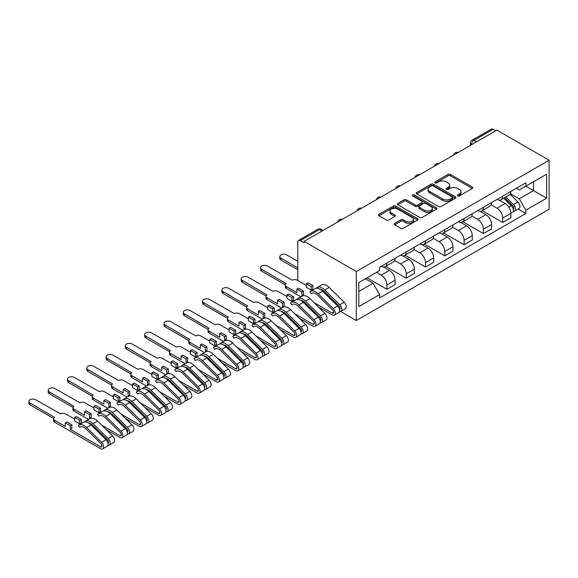<?xml version="1.0" encoding="UTF-8"?>
<svg xmlns="http://www.w3.org/2000/svg" width="578" height="578" viewBox="0 0 578 578"><rect width="100%" height="100%" fill="white"/><g stroke="black" fill="none" stroke-linecap="round" stroke-linejoin="round"><path stroke-width="0.87" d="M457.704 195.906A1.199 0.694 0 0 0 459.402 195.906L472.305 188.457A1.72 0.99 0 0 0 472.811 187.756A1.72 0.99 0 0 0 472.305 187.055L450.45 174.433A1.72 0.99 0 0 0 448.015 174.433L435.111 181.882A1.199 0.694 0 0 0 434.764 182.373A1.199 0.694 0 0 0 435.111 182.865A1.199 0.694 0 0 0 436.816 182.865L438.485 181.904A5.498 3.172 0 0 1 446.259 181.904L448.08 182.951A5.498 3.172 0 0 1 449.691 185.198A5.498 3.172 0 0 1 448.08 187.438L446.411 188.406A1.199 0.694 0 0 0 446.057 188.898A1.199 0.694 0 0 0 446.411 189.382A1.199 0.694 0 0 0 448.109 189.382L449.778 188.421A5.498 3.172 0 0 1 457.552 188.421L459.373 189.476A5.498 3.172 0 0 1 460.984 191.715A5.498 3.172 0 0 1 459.373 193.962L457.704 194.923A1.199 0.694 0 0 0 457.35 195.415A1.199 0.694 0 0 0 457.704 195.906L457.704 194.923M394.702 223.375A1.72 0.99 0 0 0 394.203 224.076A1.72 0.99 0 0 0 394.702 224.777L400.836 228.317A1.72 0.99 0 0 0 403.263 228.317L417.598 220.045A1.72 0.99 0 0 0 418.096 219.344A1.72 0.99 0 0 0 417.598 218.643L395.735 206.021A1.72 0.99 0 0 0 393.307 206.021L378.98 214.294A1.72 0.99 0 0 0 378.474 214.994A1.72 0.99 0 0 0 378.98 215.695L386.386 219.972A1.72 0.99 0 0 0 388.813 219.972L394.947 216.432A1.72 0.99 0 0 0 395.453 215.731A1.72 0.99 0 0 0 394.947 215.03L391.27 212.906A4.595 2.652 0 0 1 389.926 211.035A4.595 2.652 0 0 1 392.765 208.586A4.595 2.652 0 0 1 397.772 209.157L412.165 217.465A4.595 2.652 0 0 1 413.508 219.344A4.595 2.652 0 0 1 410.669 221.793A4.595 2.652 0 0 1 405.662 221.215L403.263 219.835A1.72 0.99 0 0 0 400.836 219.835L394.702 223.375L394.702 224.777M356.337 271.53L304.129 241.387L496.892 130.101L549.1 160.243L356.337 271.53L356.337 320.53L549.1 209.243L549.1 160.243M438.608 206.512A1.72 0.99 0 0 0 441.036 206.512L455.363 198.24A1.72 0.99 0 0 0 455.869 197.539A1.72 0.99 0 0 0 455.363 196.838L433.507 184.216A1.72 0.99 0 0 0 431.08 184.216L416.745 192.488A1.72 0.99 0 0 0 416.247 193.189A1.72 0.99 0 0 0 416.745 193.89L438.608 206.512M413.039 196.166A1.199 0.694 0 0 1 414.26 196.332L414.26 194.909L436.484 207.74A1.72 0.99 0 0 1 436.982 208.441A1.72 0.99 0 0 1 436.484 209.142L422.15 217.415A1.72 0.99 0 0 1 419.722 217.415L397.859 204.793L397.859 203.391A1.72 0.99 0 0 0 397.361 204.092A1.72 0.99 0 0 0 397.859 204.793M397.859 203.391L403.993 199.851A1.72 0.99 0 0 1 406.421 199.851L415.286 204.966A1.72 0.99 0 0 0 417.721 204.966L421.788 202.618A1.72 0.99 0 0 0 422.287 201.917A1.72 0.99 0 0 0 421.788 201.216L412.555 195.891A1.199 0.694 0 0 1 412.201 195.4A1.199 0.694 0 0 1 412.945 194.757A1.199 0.694 0 0 1 414.26 194.909M340.644 311.47L356.337 320.53M304.129 241.387L304.129 242.818L300.293 240.6A3.497 2.023 -120 0 0 298.544 240.426A3.497 2.023 -120 0 0 297.815 242.03L297.815 280.532M476.474 141.885L473.873 140.382A3.497 2.023 60 0 0 472.125 140.208L491.3 129.14A3.497 2.023 60 0 1 493.056 129.313L473.873 140.382A3.497 2.023 120 0 0 471.402 144.666L471.402 144.811M495.649 130.809L493.056 129.313M502.701 196.173A8.049 4.646 60 0 1 501.039 199.786L509.204 195.068A8.049 4.646 -120 0 0 510.873 191.455M491.112 204.836L497.015 208.246A8.049 4.646 60 0 1 502.701 218.101L510.873 213.383A8.049 4.646 -120 0 0 505.179 203.528L499.334 200.154M510.873 213.383L510.873 217.747L502.701 222.458L482.233 210.638M501.039 199.786A8.049 4.646 60 0 1 497.073 199.424M502.701 218.101L502.701 222.458M483.403 207.314A8.049 4.646 60 0 1 481.734 210.927L489.898 206.216A8.049 4.646 -120 0 0 491.567 202.603M462.935 221.786L483.403 233.599L491.567 228.888L491.567 224.531A8.049 4.646 -120 0 0 485.874 214.669L480.029 211.295M481.734 210.927A8.049 4.646 60 0 1 477.775 210.565M471.814 215.984L477.71 219.387A8.049 4.646 60 0 1 483.403 229.242L483.403 233.599M464.098 218.455A8.049 4.646 60 0 1 462.436 222.068L470.6 217.357A8.049 4.646 -120 0 0 472.269 213.744M443.629 232.927L464.105 244.747L472.269 240.029L472.269 235.672A8.049 4.646 -120 0 0 466.576 225.817L460.731 222.443M462.436 222.068A8.049 4.646 60 0 1 458.47 221.706M452.516 227.125L458.412 230.528A8.049 4.646 60 0 1 464.105 240.39L464.105 244.747M444.8 229.603A8.049 4.646 60 0 1 443.131 233.216L451.302 228.498A8.049 4.646 -120 0 0 452.964 224.885M424.331 244.068L444.8 255.888L452.964 251.177L452.964 246.813A8.049 4.646 -120 0 0 447.278 236.958L441.433 233.584M443.131 233.216A8.049 4.646 60 0 1 439.172 232.855M433.211 238.266L439.107 241.676A8.049 4.646 60 0 1 444.8 251.531L444.8 255.888M425.502 240.744A8.049 4.646 60 0 1 423.833 244.357L431.997 239.646A8.049 4.646 -120 0 0 433.666 236.034M405.034 255.216L425.502 267.029L433.666 262.318L433.666 257.961A8.049 4.646 -120 0 0 427.973 248.099L422.128 244.725M423.833 244.357A8.049 4.646 60 0 1 419.874 243.995M413.913 249.414L419.809 252.817A8.049 4.646 60 0 1 425.502 262.672L425.502 267.029M406.197 251.885A8.049 4.646 60 0 1 404.535 255.498L412.699 250.787A8.049 4.646 -120 0 0 414.361 247.174M385.728 266.357L406.197 278.177L414.368 273.459L414.368 269.102A8.049 4.646 -120 0 0 408.675 259.247L402.83 255.873M404.535 255.498A8.049 4.646 60 0 1 400.568 255.136M394.608 260.555L400.511 263.958A8.049 4.646 60 0 1 406.197 273.82L406.197 278.177M386.899 263.033A8.049 4.646 60 0 1 385.23 266.646L393.394 261.928A8.049 4.646 -120 0 0 395.063 258.315M367.037 277.852L386.899 289.318L395.063 284.6L395.063 280.243A8.049 4.646 -120 0 0 389.37 270.388L383.525 267.014M385.23 266.646A8.049 4.646 60 0 1 381.27 266.277M376.502 272.39L381.205 275.106A8.049 4.646 60 0 1 386.899 284.961L386.899 289.318M516.378 188.276L519.282 189.96L546.629 174.173L533.508 181.745L533.508 190.603L519.282 198.818L510.417 193.695M358.815 291.464L373.041 283.249L379.601 294.607L358.815 306.607L358.815 282.606L379.601 270.605L379.601 267.246L525.843 182.814L525.843 186.174L546.629 198.175L525.843 210.175L519.282 198.818M546.629 174.173L546.629 198.175M379.601 294.607L379.601 297.959L525.843 213.528L525.843 210.175M373.041 283.249L365.368 278.82M518.09 209.055L525.843 213.528M458.181 196.072L459.373 195.386A5.498 3.172 0 0 0 460.984 193.146L460.984 191.715M449.691 185.198L449.691 186.622A5.498 3.172 0 0 1 448.08 188.869L446.888 189.555M472.305 187.055L472.305 188.457L450.45 175.864A1.72 0.99 0 0 0 448.015 175.864L435.595 183.031M455.363 196.838L455.363 198.24L433.507 185.646A1.72 0.99 0 0 0 431.08 185.646L416.767 193.905M452.328 198.03A1.199 0.694 0 0 0 452.682 197.539A1.199 0.694 0 0 0 452.328 197.047L433.139 185.964A1.199 0.694 0 0 0 431.441 185.964L429.678 186.983A5.498 3.172 0 0 0 428.067 189.23A5.498 3.172 0 0 0 429.678 191.47L442.799 199.042A5.498 3.172 0 0 0 450.565 199.042L452.328 198.03L452.328 199.453A1.199 0.694 0 0 0 452.682 198.962L452.682 197.539M428.067 189.23L428.067 190.653A5.498 3.172 0 0 0 429.678 192.9L429.678 191.47M452.328 199.453L450.565 200.472A5.498 3.172 0 0 1 442.799 200.472L429.678 192.9M397.888 204.807L403.993 201.281L403.993 199.851M422.287 201.917L422.287 203.348A1.72 0.99 0 0 1 421.788 204.048L417.721 206.397A1.72 0.99 0 0 1 415.286 206.397L406.421 201.281A1.72 0.99 0 0 0 403.993 201.281M414.26 196.332L436.455 209.157M424.49 210.276A4.595 2.652 0 0 0 429.497 210.854A4.595 2.652 0 0 0 432.33 208.405A4.595 2.652 0 0 0 430.986 206.527L425.914 203.601A1.72 0.99 0 0 0 423.486 203.601L419.418 205.949A1.72 0.99 0 0 0 418.913 206.649A1.72 0.99 0 0 0 419.418 207.35L424.49 210.276L424.49 211.707A4.595 2.652 0 0 0 429.497 212.285A4.595 2.652 0 0 0 432.33 209.836L432.33 208.405M418.913 206.649L418.913 208.08A1.72 0.99 0 0 0 419.418 208.781L419.418 207.35M424.49 211.707L419.418 208.781M413.508 219.344L413.508 220.767A4.595 2.652 0 0 1 410.669 223.224A4.595 2.652 0 0 1 405.662 222.646L403.263 221.258A1.72 0.99 0 0 0 400.836 221.258L394.731 224.791M389.926 211.035L389.926 212.458A4.595 2.652 0 0 0 391.27 214.337L391.27 212.906M394.926 216.447L391.27 214.337M417.576 220.059L395.735 207.451A1.72 0.99 0 0 0 393.307 207.451L379.002 215.71L378.98 214.294M503.741 198.225L511.349 205.725A4.371 2.529 60 0 1 512.498 212.285L510.865 213.224M505.259 199.721L508.481 201.578M504.587 197.734L512.91 205.949A2.102 1.214 60 0 1 513.466 209.099A2.102 1.214 60 0 1 513.271 209.171M505.844 197.011L513.452 204.511A4.371 2.529 60 0 1 514.601 211.064A4.371 2.529 60 0 1 513.278 211.208M510.099 194.237L517.902 201.939A4.371 2.529 60 0 1 519.058 208.499L514.601 211.064M297.815 261.314L286.681 254.891A4.024 2.326 0 0 0 282.295 254.385A4.024 2.326 0 0 0 279.81 256.531A4.024 2.326 0 0 0 280.987 258.171L297.815 267.889M297.815 269.745L280.987 260.028A4.024 2.326 180 0 1 279.81 258.388L279.81 256.531M306.289 285.424L297.258 280.207A3.497 2.023 0 0 0 292.309 280.207L267.383 266.032A4.024 2.326 0 0 0 262.997 265.526A4.024 2.326 0 0 0 260.512 267.672A4.024 2.326 0 0 0 261.69 269.319L286.247 283.711A3.497 2.023 0 0 0 285.221 285.142A3.497 2.023 0 0 0 286.247 286.565L296.89 292.714L296.89 289.137L301.839 291.998L301.839 295.568L303.45 294.643L303.45 291.066L298.501 288.212L296.89 289.137M306.289 283.711L311.239 286.565L312.85 285.64L307.901 282.779L306.289 283.711L306.289 287.28L311.239 290.142L312.85 289.21L313.486 289.578M313.919 302.54L332.148 313.066A2.102 1.214 -120 0 0 333.203 313.175A2.102 1.214 -120 0 0 332.646 310.025L317.64 295.221A8.222 4.747 -120 0 0 311.585 293.306A8.222 4.747 -120 0 0 311.137 293.624L309.88 291.738A10.498 6.062 60 0 1 310.444 291.334A10.498 6.062 60 0 1 318.175 293.776L333.181 308.587A4.371 2.529 60 0 1 334.337 315.14A4.371 2.529 60 0 1 332.148 314.923L318.456 307.019M312.084 293.082L311.137 293.624M310.444 291.334L314.902 288.762A10.498 6.062 60 0 1 322.625 291.204L337.639 306.015A4.371 2.529 60 0 1 338.795 312.568L334.337 315.14M301.839 295.568L302.496 295.95M331.548 300.011L334.77 301.868M319.894 289.137A8.222 4.747 60 0 1 324.193 291.435L339.207 306.239A2.102 1.214 60 0 1 339.756 309.389A2.102 1.214 60 0 1 339.568 309.461M316.65 288.27L316.441 287.952A10.498 6.062 60 0 1 317.004 287.548A10.498 6.062 60 0 1 324.735 289.99L339.741 304.801A4.371 2.529 60 0 1 340.897 311.354A4.371 2.529 60 0 1 339.575 311.499M317.004 287.548L321.455 284.976A10.498 6.062 60 0 1 329.185 287.418L344.192 302.229A4.371 2.529 60 0 1 345.348 308.782L340.897 311.354M300.863 296.861L286.247 288.422A3.497 2.023 180 0 1 285.221 286.999L285.221 285.142M285.279 284.795L261.69 271.176A4.024 2.326 180 0 1 260.512 269.529L260.512 267.672M312.85 285.64L312.85 289.21M311.239 286.565L311.239 290.142M301.839 291.998L303.45 291.066M286.991 296.565L277.96 291.355A3.497 2.023 0 0 0 273.011 291.355L248.078 277.173A4.024 2.326 0 0 0 243.692 276.674A4.024 2.326 0 0 0 241.207 278.82A4.024 2.326 0 0 0 242.392 280.46L266.949 294.852A3.497 2.023 0 0 0 265.923 296.283A3.497 2.023 0 0 0 266.949 297.713L277.592 303.855L277.592 300.285L282.534 303.139L282.534 306.708L284.145 305.784L284.145 302.215L279.196 299.353L277.592 300.285M286.991 294.852L291.941 297.713L293.552 296.781L288.603 293.927L286.991 294.852L286.991 298.429L291.941 301.283L293.552 300.35L294.188 300.719M294.621 313.688L312.85 324.215A2.102 1.214 -120 0 0 313.897 324.316A2.102 1.214 -120 0 0 313.348 321.166L298.335 306.362A8.222 4.747 -120 0 0 292.28 304.447A8.222 4.747 -120 0 0 291.839 304.765L290.582 302.886A10.498 6.062 60 0 1 291.146 302.475A10.498 6.062 60 0 1 298.877 304.924L313.883 319.728A4.371 2.529 60 0 1 315.039 326.288A4.371 2.529 60 0 1 312.85 326.071L299.158 318.167M292.779 304.223L291.839 304.765M291.146 302.475L295.596 299.903A10.498 6.062 60 0 1 303.327 302.352L318.334 317.156A4.371 2.529 60 0 1 319.49 323.716L315.039 326.288M282.534 306.708L283.191 307.091M312.25 311.152L315.472 313.009M300.596 300.285A8.222 4.747 60 0 1 304.895 302.576L319.901 317.38A2.102 1.214 60 0 1 320.458 320.53A2.102 1.214 60 0 1 320.263 320.609M297.352 299.418L297.135 299.101A10.498 6.062 60 0 1 297.699 298.689A10.498 6.062 60 0 1 305.43 301.138L320.443 315.942A4.371 2.529 60 0 1 321.592 322.502A4.371 2.529 60 0 1 320.27 322.64M297.699 298.689L302.157 296.117A10.498 6.062 60 0 1 309.887 298.566L324.894 313.37A4.371 2.529 60 0 1 326.05 319.93L321.592 322.502M281.565 308.009L266.949 299.57A3.497 2.023 180 0 1 265.923 298.14L265.923 296.283M265.974 295.936L242.392 282.317A4.024 2.326 180 0 1 241.207 280.677L241.207 278.82M293.552 296.781L293.552 300.35M291.941 297.713L291.941 301.283M282.534 303.139L284.145 302.215M267.693 307.713L258.655 302.496A3.497 2.023 0 0 0 253.706 302.496L228.78 288.321A4.024 2.326 0 0 0 224.394 287.815A4.024 2.326 0 0 0 221.909 289.961A4.024 2.326 0 0 0 223.086 291.601L247.644 306A3.497 2.023 0 0 0 246.625 307.424A3.497 2.023 0 0 0 247.644 308.854L258.287 314.996L258.287 311.426L263.236 314.28L263.236 317.857L264.847 316.925L264.847 313.355L259.898 310.494L258.287 311.426M267.693 306L272.643 308.854L274.247 307.922L269.297 305.068L267.693 306L267.693 309.57L272.643 312.423L274.247 311.499L274.882 311.867M275.316 324.829L293.552 335.356A2.102 1.214 -120 0 0 294.599 335.457A2.102 1.214 -120 0 0 294.043 332.314L279.037 317.503A8.222 4.747 -120 0 0 272.982 315.588A8.222 4.747 -120 0 0 272.541 315.906L271.277 314.027A10.498 6.062 60 0 1 271.841 313.623A10.498 6.062 60 0 1 279.571 316.065L294.585 330.869A4.371 2.529 60 0 1 295.734 337.429A4.371 2.529 60 0 1 293.552 337.212L279.853 329.308M273.481 315.364L272.541 315.906M271.841 313.623L276.298 311.051A10.498 6.062 60 0 1 284.029 313.493L299.036 328.297A4.371 2.529 60 0 1 300.192 334.857L295.734 337.429M263.236 317.857L263.893 318.232M292.952 322.293L296.174 324.157M281.291 311.426A8.222 4.747 60 0 1 285.59 313.717L300.603 328.528A2.102 1.214 60 0 1 301.152 331.671A2.102 1.214 60 0 1 300.965 331.75M278.047 310.559L277.837 310.241A10.498 6.062 60 0 1 278.401 309.837A10.498 6.062 60 0 1 286.132 312.279L301.138 327.083A4.371 2.529 60 0 1 302.294 333.643A4.371 2.529 60 0 1 300.972 333.781M278.401 309.837L282.859 307.265A10.498 6.062 60 0 1 290.582 309.707L305.596 324.511A4.371 2.529 60 0 1 306.745 331.071L302.294 333.643M262.267 319.15L247.644 310.711A3.497 2.023 180 0 1 246.625 309.281L246.625 307.424M246.676 307.077L223.086 293.458A4.024 2.326 180 0 1 221.909 291.818L221.909 289.961M274.247 307.922L274.247 311.499M272.643 308.854L272.643 312.423M263.236 314.28L264.847 313.355M248.388 318.854L239.357 313.637A3.497 2.023 0 0 0 234.408 313.637L209.482 299.462A4.024 2.326 0 0 0 205.096 298.956A4.024 2.326 0 0 0 202.611 301.102A4.024 2.326 0 0 0 203.788 302.749L228.346 317.141A3.497 2.023 0 0 0 227.32 318.572A3.497 2.023 0 0 0 228.346 319.995L238.989 326.144L238.989 322.567L243.938 325.428L243.938 328.998L245.542 328.073L245.542 324.496L240.593 321.643L238.989 322.567M248.388 317.141L253.337 319.995L254.949 319.07L249.999 316.209L248.388 317.141L248.388 320.711L253.337 323.572L254.949 322.64L255.584 323.008M256.018 335.97L274.247 346.497A2.102 1.214 -120 0 0 275.294 346.605A2.102 1.214 -120 0 0 274.745 343.455L259.732 328.651A8.222 4.747 -120 0 0 253.677 326.736A8.222 4.747 -120 0 0 253.236 327.054L251.979 325.168A10.498 6.062 60 0 1 252.543 324.764A10.498 6.062 60 0 1 260.273 327.206L275.28 342.017A4.371 2.529 60 0 1 276.436 348.57A4.371 2.529 60 0 1 274.247 348.353L260.555 340.449M254.176 326.505L253.236 327.054M252.543 324.764L257 322.192A10.498 6.062 60 0 1 264.724 324.634L279.738 339.445A4.371 2.529 60 0 1 280.886 345.998L276.436 348.57M243.938 328.998L244.595 329.381M273.647 333.441L276.869 335.298M261.993 322.567A8.222 4.747 60 0 1 266.292 324.865L281.298 339.669A2.102 1.214 60 0 1 281.854 342.819A2.102 1.214 60 0 1 281.667 342.891M258.749 321.7L258.532 321.382A10.498 6.062 60 0 1 259.103 320.978A10.498 6.062 60 0 1 266.826 323.42L281.84 338.231A4.371 2.529 60 0 1 282.989 344.784A4.371 2.529 60 0 1 281.674 344.929M259.103 320.978L263.554 318.406A10.498 6.062 60 0 1 271.284 320.848L286.291 335.659A4.371 2.529 60 0 1 287.447 342.212L282.989 344.784M242.962 330.291L228.346 321.852A3.497 2.023 180 0 1 227.32 320.429L227.32 318.572M227.371 318.225L203.788 304.606A4.024 2.326 180 0 1 202.611 302.959L202.611 301.102M254.949 319.07L254.949 322.64M253.337 319.995L253.337 323.572M243.938 325.428L245.542 324.496M229.09 329.995L220.059 324.785A3.497 2.023 0 0 0 215.11 324.785L190.176 310.603A4.024 2.326 0 0 0 185.791 310.104A4.024 2.326 0 0 0 183.305 312.25A4.024 2.326 0 0 0 184.483 313.89L209.048 328.282A3.497 2.023 0 0 0 208.022 329.713A3.497 2.023 0 0 0 209.048 331.143L219.683 337.285L219.683 333.716L224.632 336.569L224.632 340.139L226.244 339.214L226.244 335.645L221.295 332.784L219.683 333.716M229.09 328.282L234.039 331.143L235.643 330.211L230.694 327.358L229.09 328.282L229.09 331.859L234.039 334.713L235.643 333.781L236.279 334.149M236.713 347.118L254.949 357.645A2.102 1.214 -120 0 0 255.996 357.746A2.102 1.214 -120 0 0 255.44 354.596L240.434 339.792A8.222 4.747 -120 0 0 234.379 337.877A8.222 4.747 -120 0 0 233.938 338.195L232.674 336.317A10.498 6.062 60 0 1 233.245 335.905A10.498 6.062 60 0 1 240.968 338.354L255.982 353.158A4.371 2.529 60 0 1 257.131 359.718A4.371 2.529 60 0 1 254.949 359.502L241.257 351.597M234.878 337.653L233.938 338.195M233.245 335.905L237.695 333.333A10.498 6.062 60 0 1 245.426 335.782L260.432 350.586A4.371 2.529 60 0 1 261.588 357.146L257.131 359.718M224.632 340.139L225.29 340.521M254.349 344.582L257.571 346.439M242.695 333.716A8.222 4.747 60 0 1 246.994 336.006L262 350.81A2.102 1.214 60 0 1 262.556 353.96A2.102 1.214 60 0 1 262.361 354.039M239.451 332.849L239.234 332.531A10.498 6.062 60 0 1 239.798 332.119A10.498 6.062 60 0 1 247.529 334.568L262.535 349.372A4.371 2.529 60 0 1 263.691 355.932A4.371 2.529 60 0 1 262.369 356.07M239.798 332.119L244.256 329.547A10.498 6.062 60 0 1 251.979 331.996L266.993 346.8A4.371 2.529 60 0 1 268.149 353.36L263.691 355.932M223.664 341.439L209.048 333A3.497 2.023 180 0 1 208.022 331.57L208.022 329.713M208.073 329.366L184.483 315.747A4.024 2.326 180 0 1 183.305 314.107L183.305 312.25M235.643 330.211L235.643 333.781M234.039 331.143L234.039 334.713M224.632 336.569L226.244 335.645M209.785 341.143L200.754 335.926A3.497 2.023 0 0 0 195.805 335.926L170.878 321.751A4.024 2.326 0 0 0 166.493 321.245A4.024 2.326 0 0 0 164.007 323.391A4.024 2.326 0 0 0 165.185 325.031L189.743 339.43A3.497 2.023 0 0 0 188.717 340.854A3.497 2.023 0 0 0 189.743 342.284L200.385 348.426L200.385 344.856L205.334 347.71L205.334 351.287L206.938 350.355L206.938 346.786L201.989 343.924L200.385 344.856M209.785 339.423L214.734 342.284L216.345 341.352L211.396 338.498L209.785 339.423L209.785 343L214.734 345.854L216.345 344.929L216.981 345.297M217.415 358.259L235.643 368.786A2.102 1.214 -120 0 0 236.698 368.887A2.102 1.214 -120 0 0 236.142 365.744L221.136 350.933A8.222 4.747 -120 0 0 215.081 349.018A8.222 4.747 -120 0 0 214.633 349.336L213.376 347.457A10.498 6.062 60 0 1 213.939 347.053A10.498 6.062 60 0 1 221.67 349.495L236.677 364.299A4.371 2.529 60 0 1 237.833 370.859A4.371 2.529 60 0 1 235.643 370.643L221.952 362.738M215.58 348.794L214.633 349.336M213.939 347.053L218.397 344.481A10.498 6.062 60 0 1 226.121 346.923L241.134 361.727A4.371 2.529 60 0 1 242.29 368.287L237.833 370.859M205.334 351.287L205.992 351.662M235.044 355.723L238.266 357.587M223.39 344.856A8.222 4.747 60 0 1 227.689 347.147L242.702 361.958A2.102 1.214 60 0 1 243.251 365.101A2.102 1.214 60 0 1 243.063 365.18M220.146 343.989L219.936 343.672A10.498 6.062 60 0 1 220.5 343.267A10.498 6.062 60 0 1 228.231 345.709L243.237 360.513A4.371 2.529 60 0 1 244.393 367.073A4.371 2.529 60 0 1 243.071 367.211M220.5 343.267L224.95 340.695A10.498 6.062 60 0 1 232.681 343.137L247.687 357.941A4.371 2.529 60 0 1 248.843 364.501L244.393 367.073M204.359 352.58L189.743 344.141A3.497 2.023 180 0 1 188.717 342.711L188.717 340.854M188.775 340.507L165.185 326.888A4.024 2.326 180 0 1 164.007 325.248L164.007 323.391M216.345 341.352L216.345 344.929M214.734 342.284L214.734 345.854M205.334 347.71L206.938 346.786M190.487 352.284L181.456 347.067A3.497 2.023 0 0 0 176.507 347.067L151.573 332.892A4.024 2.326 0 0 0 147.188 332.386A4.024 2.326 0 0 0 144.702 334.532A4.024 2.326 0 0 0 145.887 336.179L170.445 350.571A3.497 2.023 0 0 0 169.419 352.002A3.497 2.023 0 0 0 170.445 353.425L181.08 359.574L181.08 355.997L186.029 358.859L186.029 362.428L187.64 361.496L187.64 357.926L182.691 355.073L181.08 355.997M190.487 350.571L195.436 353.425L197.047 352.501L192.098 349.639L190.487 350.571L190.487 354.141L195.436 357.002L197.047 356.07L197.683 356.438M198.117 369.4L216.345 379.927A2.102 1.214 -120 0 0 217.393 380.035A2.102 1.214 -120 0 0 216.844 376.885L201.83 362.081A8.222 4.747 -120 0 0 195.776 360.166A8.222 4.747 -120 0 0 195.335 360.484L194.078 358.598A10.498 6.062 60 0 1 194.641 358.194A10.498 6.062 60 0 1 202.372 360.636L217.379 375.447A4.371 2.529 60 0 1 218.535 382A4.371 2.529 60 0 1 216.345 381.783L202.654 373.879M196.274 359.935L195.335 360.484M194.641 358.194L199.092 355.622A10.498 6.062 60 0 1 206.823 358.064L221.829 372.875A4.371 2.529 60 0 1 222.985 379.428L218.535 382M186.029 362.428L186.687 362.811M215.746 366.864L218.968 368.728M204.092 355.997A8.222 4.747 60 0 1 208.391 358.295L223.397 373.099A2.102 1.214 60 0 1 223.953 376.249A2.102 1.214 60 0 1 223.758 376.321M200.848 355.13L200.631 354.813A10.498 6.062 60 0 1 201.195 354.408A10.498 6.062 60 0 1 208.925 356.85L223.939 371.661A4.371 2.529 60 0 1 225.088 378.214A4.371 2.529 60 0 1 223.765 378.359M201.195 354.408L205.652 351.836A10.498 6.062 60 0 1 213.383 354.278L228.389 369.089A4.371 2.529 60 0 1 229.545 375.642L225.088 378.214M185.061 363.721L170.445 355.282A3.497 2.023 180 0 1 169.419 353.859L169.419 352.002M169.47 351.648L145.887 338.036A4.024 2.326 180 0 1 144.702 336.389L144.702 334.532M197.047 352.501L197.047 356.07M195.436 353.425L195.436 357.002M186.029 358.859L187.64 357.926M171.189 363.425L162.151 358.216A3.497 2.023 0 0 0 157.202 358.216L132.275 344.033A4.024 2.326 0 0 0 127.89 343.527A4.024 2.326 0 0 0 125.404 345.68A4.024 2.326 0 0 0 126.582 347.32L151.14 361.712A3.497 2.023 0 0 0 150.121 363.143A3.497 2.023 0 0 0 151.14 364.574L161.782 370.715L161.782 367.146L166.731 369.999L166.731 373.569L168.343 372.644L168.343 369.067L163.393 366.214L161.782 367.146M171.189 361.712L176.131 364.574L177.742 363.641L172.793 360.788L171.189 361.712L171.189 365.282L176.131 368.143L177.742 367.211L178.378 367.579M178.812 380.548L197.047 391.075A2.102 1.214 -120 0 0 198.095 391.176A2.102 1.214 -120 0 0 197.539 388.026L182.532 373.222A8.222 4.747 -120 0 0 176.478 371.307A8.222 4.747 -120 0 0 176.037 371.625L174.773 369.739A10.498 6.062 60 0 1 175.336 369.335A10.498 6.062 60 0 1 183.067 371.777L198.081 386.588A4.371 2.529 60 0 1 199.229 393.148A4.371 2.529 60 0 1 197.047 392.932L183.349 385.02M176.976 371.083L176.037 371.625M175.336 369.335L179.794 366.763A10.498 6.062 60 0 1 187.525 369.212L202.531 384.016A4.371 2.529 60 0 1 203.687 390.576L199.229 393.148M166.731 373.569L167.389 373.952M196.441 378.012L199.67 379.869M184.787 367.146A8.222 4.747 60 0 1 189.085 369.436L204.099 384.24A2.102 1.214 60 0 1 204.648 387.39A2.102 1.214 60 0 1 204.46 387.462M181.543 366.279L181.333 365.953A10.498 6.062 60 0 1 181.897 365.549A10.498 6.062 60 0 1 189.627 367.998L204.634 382.802A4.371 2.529 60 0 1 205.79 389.362A4.371 2.529 60 0 1 204.468 389.5M181.897 365.549L186.354 362.977A10.498 6.062 60 0 1 194.078 365.426L209.091 380.23A4.371 2.529 60 0 1 210.24 386.79L205.79 389.362M165.763 374.869L151.14 366.43A3.497 2.023 180 0 1 150.121 365L150.121 363.143M150.172 362.796L126.582 349.177A4.024 2.326 180 0 1 125.404 347.537L125.404 345.68M177.742 363.641L177.742 367.211M176.131 364.574L176.131 368.143M166.731 369.999L168.343 369.067M151.884 374.573L142.853 369.356A3.497 2.023 0 0 0 137.904 369.356L112.97 355.181A4.024 2.326 0 0 0 108.585 354.675A4.024 2.326 0 0 0 106.106 356.821A4.024 2.326 0 0 0 107.284 358.461L131.842 372.853A3.497 2.023 0 0 0 130.816 374.284A3.497 2.023 0 0 0 131.842 375.714L142.484 381.856L142.484 378.287L147.433 381.14L147.433 384.717L149.037 383.785L149.037 380.216L144.088 377.355L142.484 378.287M151.884 372.853L156.833 375.714L158.444 374.782L153.495 371.929L151.884 372.853L151.884 376.43L156.833 379.284L158.444 378.359L159.08 378.727M159.514 391.689L177.742 402.216A2.102 1.214 -120 0 0 178.79 402.317A2.102 1.214 -120 0 0 178.241 399.174L163.227 384.363A8.222 4.747 -120 0 0 157.173 382.448A8.222 4.747 -120 0 0 156.732 382.766L155.475 380.888A10.498 6.062 60 0 1 156.038 380.483A10.498 6.062 60 0 1 163.769 382.925L178.775 397.729A4.371 2.529 60 0 1 179.931 404.289A4.371 2.529 60 0 1 177.742 404.073L164.051 396.168M157.671 382.224L156.732 382.766M156.038 380.483L160.496 377.911A10.498 6.062 60 0 1 168.22 380.353L183.233 395.157A4.371 2.529 60 0 1 184.382 401.717L179.931 404.289M147.433 384.717L148.091 385.093M177.143 389.153L180.365 391.017M165.489 378.287A8.222 4.747 60 0 1 169.787 380.577L184.794 395.388A2.102 1.214 60 0 1 185.35 398.531A2.102 1.214 60 0 1 185.162 398.61M162.245 377.42L162.028 377.102A10.498 6.062 60 0 1 162.599 376.697A10.498 6.062 60 0 1 170.322 379.139L185.336 393.943A4.371 2.529 60 0 1 186.484 400.503A4.371 2.529 60 0 1 185.17 400.641M162.599 376.697L167.049 374.125A10.498 6.062 60 0 1 174.78 376.567L189.786 391.371A4.371 2.529 60 0 1 190.942 397.931L186.484 400.503M146.458 386.01L131.842 377.571A3.497 2.023 180 0 1 130.816 376.141L130.816 374.284M130.866 373.937L107.284 360.318A4.024 2.326 180 0 1 106.106 358.678L106.106 356.821M158.444 374.782L158.444 378.359M156.833 375.714L156.833 379.284M147.433 381.14L149.037 380.216M132.586 385.714L123.555 380.497A3.497 2.023 0 0 0 118.606 380.497L93.672 366.322A4.024 2.326 0 0 0 89.287 365.816A4.024 2.326 0 0 0 86.801 367.962A4.024 2.326 0 0 0 87.979 369.609L112.544 384.002A3.497 2.023 0 0 0 111.518 385.432A3.497 2.023 0 0 0 112.544 386.855L123.179 393.004L123.179 389.428L128.128 392.289L128.128 395.858L129.739 394.926L129.739 391.357L124.79 388.503L123.179 389.428M132.586 384.002L137.535 386.855L139.139 385.931L134.19 383.07L132.586 384.002L132.586 387.571L137.535 390.432L139.139 389.5L139.775 389.868M140.208 402.83L158.444 413.357A2.102 1.214 -120 0 0 159.492 413.465A2.102 1.214 -120 0 0 158.936 410.315L143.929 395.511A8.222 4.747 -120 0 0 137.875 393.596A8.222 4.747 -120 0 0 137.434 393.914L136.17 392.029A10.498 6.062 60 0 1 136.74 391.624A10.498 6.062 60 0 1 144.464 394.066L159.477 408.877A4.371 2.529 60 0 1 160.626 415.43A4.371 2.529 60 0 1 158.444 415.214L144.753 407.309M138.373 393.365L137.434 393.914M136.74 391.624L141.191 389.052A10.498 6.062 60 0 1 148.922 391.494L163.928 406.305A4.371 2.529 60 0 1 165.084 412.858L160.626 415.43M128.128 395.858L128.786 396.241M157.845 400.294L161.067 402.158M146.183 389.428A8.222 4.747 60 0 1 150.49 391.725L165.496 406.529A2.102 1.214 60 0 1 166.052 409.679A2.102 1.214 60 0 1 165.857 409.751M142.947 388.56L142.73 388.243A10.498 6.062 60 0 1 143.293 387.838A10.498 6.062 60 0 1 151.024 390.28L166.031 405.091A4.371 2.529 60 0 1 167.187 411.644A4.371 2.529 60 0 1 165.864 411.789M143.293 387.838L147.751 385.266A10.498 6.062 60 0 1 155.475 387.708L170.488 402.519A4.371 2.529 60 0 1 171.637 409.072L167.187 411.644M127.16 397.151L112.544 388.712A3.497 2.023 180 0 1 111.518 387.289L111.518 385.432M111.568 385.078L87.979 371.466A4.024 2.326 180 0 1 86.801 369.819L86.801 367.962M139.139 385.931L139.139 389.5M137.535 386.855L137.535 390.432M128.128 392.289L129.739 391.357M113.281 396.855L104.25 391.646A3.497 2.023 0 0 0 99.3 391.646L74.374 377.463A4.024 2.326 0 0 0 69.989 376.957A4.024 2.326 0 0 0 67.503 379.11A4.024 2.326 0 0 0 68.681 380.75L93.239 395.142A3.497 2.023 0 0 0 92.213 396.573A3.497 2.023 0 0 0 93.239 398.004L103.881 404.145L103.881 400.568L108.83 403.43L108.83 406.999L110.434 406.074L110.434 402.498L105.485 399.644L103.881 400.568M113.281 395.142L118.23 398.004L119.841 397.072L114.892 394.218L113.281 395.142L113.281 398.712L118.23 401.573L119.841 400.641L120.477 401.009M120.91 413.978L139.139 424.505A2.102 1.214 -120 0 0 140.194 424.606A2.102 1.214 -120 0 0 139.638 421.456L124.631 406.652A8.222 4.747 -120 0 0 118.577 404.737A8.222 4.747 -120 0 0 118.129 405.055L116.872 403.169A10.498 6.062 60 0 1 117.435 402.765A10.498 6.062 60 0 1 125.166 405.207L140.172 420.018A4.371 2.529 60 0 1 141.328 426.578A4.371 2.529 60 0 1 139.139 426.362L125.448 418.45M119.068 404.513L118.129 405.055M117.435 402.765L121.893 400.193A10.498 6.062 60 0 1 129.617 402.642L144.63 417.446A4.371 2.529 60 0 1 145.779 424.006L141.328 426.578M108.83 406.999L109.488 407.382M138.539 411.442L141.762 413.299M126.885 400.576A8.222 4.747 60 0 1 131.184 402.866L146.198 417.67A2.102 1.214 60 0 1 146.747 420.82A2.102 1.214 60 0 1 146.559 420.892M123.641 399.709L123.432 399.384A10.498 6.062 60 0 1 123.995 398.979A10.498 6.062 60 0 1 131.726 401.421L146.733 416.232A4.371 2.529 60 0 1 147.889 422.793A4.371 2.529 60 0 1 146.566 422.93M123.995 398.979L128.446 396.407A10.498 6.062 60 0 1 136.177 398.856L151.183 413.66A4.371 2.529 60 0 1 152.339 420.22L147.889 422.793M107.855 408.299L93.239 399.86A3.497 2.023 180 0 1 92.213 398.43L92.213 396.573M92.263 396.226L68.681 382.607A4.024 2.326 180 0 1 67.503 380.967L67.503 379.11M119.841 397.072L119.841 400.641M118.23 398.004L118.23 401.573M108.83 403.43L110.434 402.498M93.983 408.003L84.952 402.787A3.497 2.023 0 0 0 80.002 402.787L55.069 388.604A4.024 2.326 0 0 0 50.683 388.105A4.024 2.326 0 0 0 48.198 390.251A4.024 2.326 0 0 0 49.383 391.891L73.941 406.283A3.497 2.023 0 0 0 72.915 407.714A3.497 2.023 0 0 0 73.941 409.145L84.576 415.286L84.576 411.717L89.525 414.57L89.525 418.147L91.136 417.215L91.136 413.646L86.187 410.785L84.576 411.717M93.983 406.283L98.932 409.145L100.536 408.213L95.594 405.359L93.983 406.283L93.983 409.86L98.932 412.714L100.536 411.789L101.179 412.157M101.612 425.119L119.841 435.646A2.102 1.214 -120 0 0 120.889 435.747A2.102 1.214 -120 0 0 120.34 432.604L105.326 417.793A8.222 4.747 -120 0 0 99.272 415.878A8.222 4.747 -120 0 0 98.831 416.196L97.574 414.318A10.498 6.062 60 0 1 98.137 413.913A10.498 6.062 60 0 1 105.868 416.355L120.874 431.159A4.371 2.529 60 0 1 122.03 437.719A4.371 2.529 60 0 1 119.841 437.503L106.15 429.599M99.77 415.654L98.831 416.196M98.137 413.913L102.588 411.341A10.498 6.062 60 0 1 110.319 413.783L125.325 428.587A4.371 2.529 60 0 1 126.481 435.147L122.03 437.719M89.525 418.147L90.182 418.523M119.241 422.583L122.464 424.447M107.587 411.717A8.222 4.747 60 0 1 111.886 414.007L126.893 428.818A2.102 1.214 60 0 1 127.449 431.961A2.102 1.214 60 0 1 127.254 432.041M104.343 410.85L104.127 410.532A10.498 6.062 60 0 1 104.69 410.127A10.498 6.062 60 0 1 112.421 412.569L127.427 427.373A4.371 2.529 60 0 1 128.583 433.934A4.371 2.529 60 0 1 127.261 434.071M104.69 410.127L109.148 407.555A10.498 6.062 60 0 1 116.879 409.997L131.885 424.801A4.371 2.529 60 0 1 133.041 431.361L128.583 433.934M88.557 419.44L73.941 411.001A3.497 2.023 180 0 1 72.915 409.571L72.915 407.714M72.965 407.367L49.383 393.748A4.024 2.326 180 0 1 48.198 392.108L48.198 390.251M100.536 408.213L100.536 411.789M98.932 409.145L98.932 412.714M89.525 414.57L91.136 413.646M74.678 419.144L65.646 413.927A3.497 2.023 0 0 0 60.697 413.927L35.771 399.752A4.024 2.326 0 0 0 31.385 399.246A4.024 2.326 0 0 0 28.9 401.392A4.024 2.326 0 0 0 30.078 403.039L54.635 417.432A3.497 2.023 0 0 0 53.61 418.855A3.497 2.023 0 0 0 54.635 420.285L65.278 426.427L65.278 422.858L70.227 425.719L70.227 429.288L71.838 428.356L71.838 424.787L66.889 421.933L65.278 422.858M74.678 417.432L79.627 420.285L81.238 419.361L76.289 416.5L74.678 417.432L74.678 421.001L79.627 423.862L81.238 422.93L81.874 423.298M70.227 429.288L100.536 446.787A2.102 1.214 -120 0 0 101.591 446.895A2.102 1.214 -120 0 0 101.034 443.745L86.028 428.934A8.222 4.747 -120 0 0 79.974 427.026A8.222 4.747 -120 0 0 79.526 427.344L78.268 425.459A10.498 6.062 60 0 1 78.832 425.054A10.498 6.062 60 0 1 86.563 427.496L101.569 442.307A4.371 2.529 60 0 1 102.725 448.86A4.371 2.529 60 0 1 100.536 448.644L54.635 422.142A3.497 2.023 180 0 1 53.61 420.719L53.61 418.855M80.472 426.795L79.526 427.344M78.832 425.054L83.29 422.482A10.498 6.062 60 0 1 91.021 424.924L106.027 439.735A4.371 2.529 60 0 1 107.183 446.288L102.725 448.86M99.936 433.724L103.166 435.588M88.282 422.858A8.222 4.747 60 0 1 92.581 425.148L107.595 439.959A2.102 1.214 60 0 1 108.144 443.109A2.102 1.214 60 0 1 107.956 443.182M85.038 421.991L84.829 421.673A10.498 6.062 60 0 1 85.392 421.268A10.498 6.062 60 0 1 93.123 423.71L108.129 438.521A4.371 2.529 60 0 1 109.285 445.074A4.371 2.529 60 0 1 107.963 445.219M85.392 421.268L89.843 418.696A10.498 6.062 60 0 1 97.574 421.138L112.587 435.949A4.371 2.529 60 0 1 113.736 442.502L109.285 445.074M53.667 418.508L30.078 404.896A4.024 2.326 180 0 1 28.9 403.249L28.9 401.392M81.238 419.361L81.238 422.93M79.627 420.285L79.627 423.862M70.227 425.719L71.838 424.787M471.525 144.738L471.402 144.666A3.497 2.023 0 0 1 470.376 143.243L470.376 145.403M406.197 273.82L414.368 269.102M425.502 262.672L433.666 257.961M444.8 251.531L452.964 246.813M464.105 240.39L472.269 235.672M483.403 229.242L491.567 224.531M386.899 284.961L395.063 280.243M381.205 275.106L389.37 270.388M400.511 263.958L408.675 259.247M419.809 252.817L427.973 248.099M439.107 241.676L447.278 236.958M458.412 230.528L466.576 225.817M477.71 219.387L485.874 214.669M497.015 208.246L505.179 203.528M457.819 152.65A3.497 2.023 120 0 0 456.28 153.546M438.521 163.798A3.497 2.023 120 0 0 436.975 164.687M419.223 174.939A3.497 2.023 120 0 0 417.677 175.828M399.918 186.08A3.497 2.023 120 0 0 398.372 186.976M380.62 197.228A3.497 2.023 120 0 0 379.074 198.117M361.315 208.369A3.497 2.023 120 0 0 359.769 209.258M342.017 219.51A3.497 2.023 120 0 0 340.471 220.406M322.069 231.027L319.468 229.531L300.293 240.6M323.095 230.434L321.216 229.358A3.497 2.023 120 0 0 319.468 229.531A3.497 2.023 60 0 0 317.719 229.358L298.544 240.426M459.373 195.386L459.373 193.962M446.411 189.382L446.411 188.406M448.08 188.869L448.08 187.438M435.111 182.865L435.111 181.882M448.015 175.864L448.015 174.433M450.45 175.864L450.45 174.433M416.745 193.89L416.745 192.488M431.08 185.646L431.08 184.216M433.507 185.646L433.507 184.216M442.799 200.472L442.799 199.042M450.565 200.472L450.565 199.042M406.421 201.281L406.421 199.851M415.286 206.397L415.286 204.966M417.721 206.397L417.721 204.966M421.788 204.048L421.788 202.618M436.484 209.142L436.484 207.74M400.836 221.258L400.836 219.835M403.263 221.258L403.263 219.835M405.662 222.646L405.662 221.215M394.947 216.432L394.947 215.03M393.307 207.451L393.307 206.021M395.735 207.451L395.735 206.021M417.598 220.045L417.598 218.643M511.349 205.725L508.835 207.177M513.9 208.138L513.112 208.593M517.902 201.939L513.452 204.511M280.987 260.028L280.987 258.171M333.636 312.214L332.148 313.066M322.625 291.204L318.175 293.776M337.639 306.015L333.181 308.587M340.189 308.428L339.402 308.883M329.185 287.418L324.735 289.99M344.192 302.229L339.741 304.801M286.247 288.422L286.247 286.565M261.69 271.176L261.69 269.319M314.331 323.355L312.85 324.215M303.327 302.352L298.877 304.924M318.334 317.156L313.883 319.728M320.891 319.569L320.104 320.024M309.887 298.566L305.43 301.138M324.894 313.37L320.443 315.942M266.949 299.57L266.949 297.713M242.392 282.317L242.392 280.46M295.033 334.496L293.552 335.356M284.029 313.493L279.571 316.065M299.036 328.297L294.585 330.869M301.593 330.71L300.806 331.165M290.582 309.707L286.132 312.279M305.596 324.511L301.138 327.083M247.644 310.711L247.644 308.854M223.086 293.458L223.086 291.601M275.735 345.644L274.247 346.497M264.724 324.634L260.273 327.206M279.738 339.445L275.28 342.017M282.288 341.858L281.5 342.313M271.284 320.848L266.826 323.42M286.291 335.659L281.84 338.231M228.346 321.852L228.346 319.995M203.788 304.606L203.788 302.749M256.43 356.785L254.949 357.645M245.426 335.782L240.968 338.354M260.432 350.586L255.982 353.158M262.99 352.999L262.202 353.454M251.979 331.996L247.529 334.568M266.993 346.8L262.535 349.372M209.048 333L209.048 331.143M184.483 315.747L184.483 313.89M237.132 367.926L235.643 368.786M226.121 346.923L221.67 349.495M241.134 361.727L236.677 364.299M243.685 364.14L242.897 364.595M232.681 343.137L228.231 345.709M247.687 357.941L243.237 360.513M189.743 344.141L189.743 342.284M165.185 326.888L165.185 325.031M217.827 379.074L216.345 379.927M206.823 358.064L202.372 360.636M221.829 372.875L217.379 375.447M224.387 375.288L223.599 375.743M213.383 354.278L208.925 356.85M228.389 369.089L223.939 371.661M170.445 355.282L170.445 353.425M145.887 338.036L145.887 336.179M198.529 390.215L197.047 391.075M187.525 369.212L183.067 371.777M202.531 384.016L198.081 386.588M205.089 386.429L204.294 386.884M194.078 365.426L189.627 367.998M209.091 380.23L204.634 382.802M151.14 366.43L151.14 364.574M126.582 349.177L126.582 347.32M179.231 401.356L177.742 402.216M168.22 380.353L163.769 382.925M183.233 395.157L178.775 397.729M185.784 397.57L184.996 398.025M174.78 376.567L170.322 379.139M189.786 391.371L185.336 393.943M131.842 377.571L131.842 375.714M107.284 360.318L107.284 358.461M159.925 412.504L158.444 413.357M148.922 391.494L144.464 394.066M163.928 406.305L159.477 408.877M166.486 408.718L165.698 409.173M155.475 387.708L151.024 390.28M170.488 402.519L166.031 405.091M112.544 388.712L112.544 386.855M87.979 371.466L87.979 369.609M140.627 423.645L139.139 424.505M129.617 402.642L125.166 405.207M144.63 417.446L140.172 420.018M147.18 419.859L146.393 420.314M136.177 398.856L131.726 401.421M151.183 413.66L146.733 416.232M93.239 399.86L93.239 398.004M68.681 382.607L68.681 380.75M121.322 434.786L119.841 435.646M110.319 413.783L105.868 416.355M125.325 428.587L120.874 431.159M127.883 431L127.095 431.455M116.879 409.997L112.421 412.569M131.885 424.801L127.427 427.373M73.941 411.001L73.941 409.145M49.383 393.748L49.383 391.891M102.024 445.934L100.536 446.787M91.021 424.924L86.563 427.496M106.027 439.735L101.569 442.307M108.585 442.148L107.79 442.604M97.574 421.138L93.123 423.71M112.587 435.949L108.129 438.521M54.635 422.142L54.635 420.285M30.078 404.896L30.078 403.039M458.116 152.484A3.497 3.497 0 0 0 453.629 155.07M438.818 163.625A3.497 3.497 0 0 0 434.331 166.218M419.52 174.766A3.497 3.497 0 0 0 415.026 177.359M400.214 185.914A3.497 3.497 0 0 0 395.728 188.5M380.916 197.055A3.497 3.497 0 0 0 376.423 199.648M361.611 208.196A3.497 3.497 0 0 0 357.125 210.789M342.313 219.337A3.497 3.497 0 0 0 337.827 221.93M321.216 229.358A3.497 3.497 0 0 0 317.719 229.358M472.125 140.208A3.497 3.497 0 0 0 470.376 143.243"/></g></svg>
